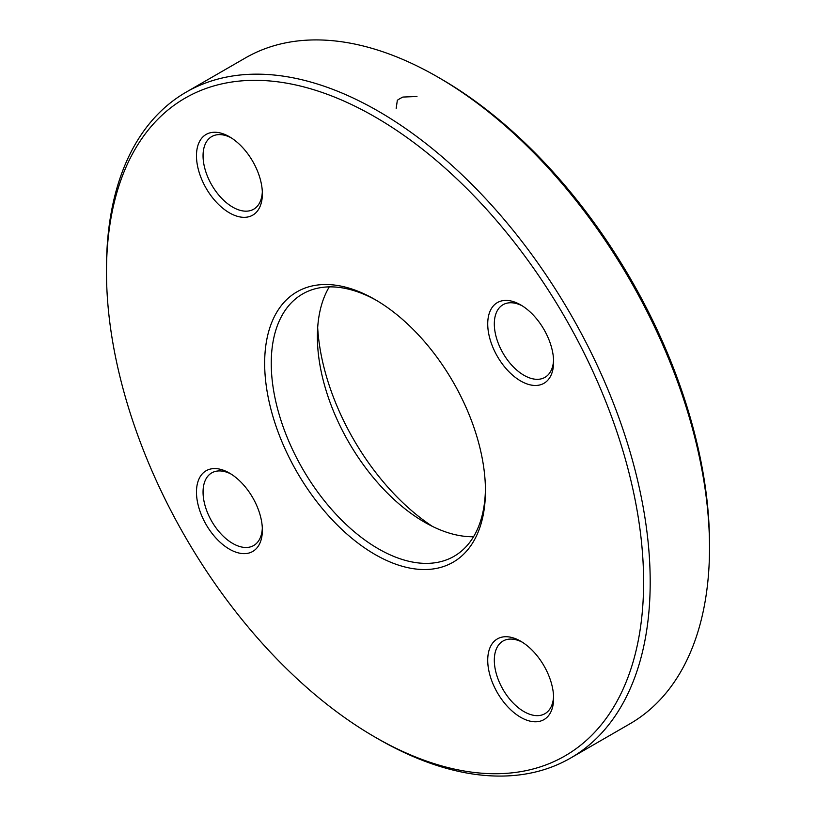<?xml version="1.0" encoding="UTF-8"?>
<svg xmlns="http://www.w3.org/2000/svg" width="816" height="816" viewBox="0 0 816 816"><rect width="100%" height="100%" fill="white"/><g stroke="black" fill="none" stroke-linecap="round" stroke-linejoin="round"><path stroke-width="1.22" d="M106.488 271.973L106.488 268.168A384.458 221.972 60 0 1 186.119 92.167A384.458 221.972 60 0 1 378.338 111.211A384.458 221.972 60 0 1 629.503 450.004A384.458 221.972 60 0 1 570.568 758.074A384.458 221.972 60 0 1 378.338 739.031L375.044 737.123A379.797 219.28 -120 0 0 643.61 582.073A379.797 219.28 -120 0 0 375.044 116.923A379.797 219.28 -120 0 0 106.488 271.973A379.797 219.28 -120 0 0 375.044 737.123M570.568 758.074L629.881 723.833A384.458 221.972 -120 0 0 709.512 547.832A384.458 221.972 -120 0 0 437.662 76.969A384.458 221.972 -120 0 0 245.432 57.926L186.119 92.167M437.662 76.969L440.956 78.877A379.797 219.28 60 0 1 709.512 544.027L709.512 547.832M473.535 536.734A151.45 87.445 60 0 1 424.473 522.148L424.473 522.148A151.45 87.445 60 0 1 317.383 336.661A151.45 87.445 60 0 1 329.287 286.875M376.706 300.533A151.45 87.445 -120 0 0 302.614 293.964A151.45 87.445 -120 0 0 302.614 468.843A151.45 87.445 -120 0 0 454.073 556.288A151.45 87.445 -120 0 0 485.428 488.835M317.679 327.655A174.757 100.898 -120 0 0 432.419 526.391M375.044 299.554A156.111 90.137 60 0 1 375.054 299.564A156.111 90.137 60 0 1 485.438 490.753A156.111 90.137 60 0 1 375.044 554.492A156.111 90.137 60 0 1 264.659 363.293A156.111 90.137 60 0 1 375.044 299.554M229.418 136.741L229.418 136.741A46.604 26.908 60 0 1 262.375 193.81A46.604 26.908 60 0 1 229.418 212.843A46.604 26.908 60 0 1 196.472 155.764A46.604 26.908 60 0 1 229.418 136.741L229.418 136.741M229.418 473.056L229.418 473.056A46.604 26.908 60 0 1 262.375 530.125A46.604 26.908 60 0 1 229.418 549.158A46.604 26.908 60 0 1 196.472 492.079A46.604 26.908 60 0 1 229.418 473.056M520.679 641.213L520.679 641.213A46.604 26.908 60 0 1 553.625 698.282A46.604 26.908 60 0 1 520.679 717.305A46.604 26.908 60 0 1 487.723 660.236A46.604 26.908 60 0 1 520.679 641.213M520.679 304.898L520.679 304.898A46.604 26.908 60 0 1 553.625 361.967A46.604 26.908 60 0 1 520.679 380.99A46.604 26.908 60 0 1 487.723 323.921A46.604 26.908 60 0 1 520.679 304.898M522.373 305.918A41.942 24.215 -120 0 0 503.003 304.725A41.942 24.215 -120 0 0 503.003 353.155A41.942 24.215 -120 0 0 544.945 377.359A41.942 24.215 -120 0 0 553.585 359.989M231.112 137.771A41.942 24.215 -120 0 0 211.742 136.568A41.942 24.215 -120 0 0 211.742 184.997A41.942 24.215 -120 0 0 253.684 209.212A41.942 24.215 -120 0 0 262.324 191.842M231.112 474.086A41.942 24.215 -120 0 0 211.742 472.882A41.942 24.215 -120 0 0 211.742 521.312A41.942 24.215 -120 0 0 253.684 545.527A41.942 24.215 -120 0 0 262.324 528.156M522.373 642.233A41.942 24.215 -120 0 0 503.003 641.039A41.942 24.215 -120 0 0 503.003 689.469A41.942 24.215 -120 0 0 544.945 713.684A41.942 24.215 -120 0 0 553.585 696.303M396.178 108.487L397.341 100.246L399.952 98.583L402.849 97.063L416.966 96.492"/></g></svg>
